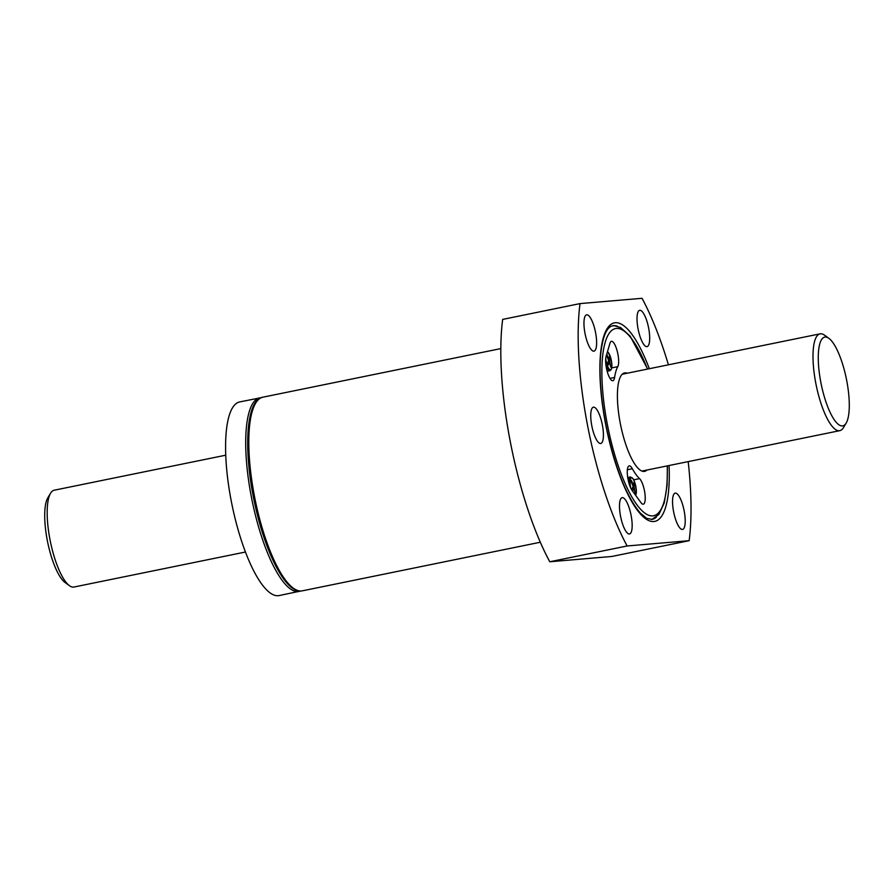 <?xml version="1.0" encoding="UTF-8"?>
<svg xmlns="http://www.w3.org/2000/svg" width="894" height="894" viewBox="0 0 894 894"><rect width="100%" height="100%" fill="white"/><g stroke="black" fill="none" stroke-linecap="round" stroke-linejoin="round"><path stroke-width="1.34" d="M630.885 488.359A9.208 2.615 -101.5 0 1 630.929 477.843A9.208 2.615 -101.5 0 1 635.299 484.246A9.208 2.615 -101.5 0 1 635.6 495.265M632.371 488.191L633.723 487.923L635.299 493.019L634.025 486.895L634.662 483.866L634.036 482.19L633.41 485.207L631.276 480.223L630.974 481.251L633.108 486.235L631.913 489.376L632.527 491.052L633.924 488.537M607.451 351.778A9.208 2.615 -101.5 0 1 611.474 361.299A9.208 2.615 -101.5 0 1 610.457 369.747A9.208 2.615 -101.5 0 1 605.707 358.483M607.886 362.26L609.239 361.981L610.814 367.076L609.552 360.952L610.177 357.924L609.563 356.248L608.926 359.276L606.803 354.281L606.49 355.309L608.624 360.304L607.439 363.433L608.054 365.121L609.44 362.595M300.809 591.001L279.174 595.56A98.809 28.06 -101.5 0 1 278.257 595.695A98.809 28.06 -101.5 0 1 231.591 502.752A98.809 28.06 -101.5 0 1 239.648 401.931L261.327 397.64M627.23 373.223A50.232 14.27 78.5 0 0 625.007 372.865A50.232 14.27 78.5 0 0 624.537 372.932A50.232 14.27 78.5 0 0 620.615 424.996A50.232 14.27 78.5 0 0 644.641 471.35A50.232 14.27 78.5 0 0 646.988 470.032M632.159 490.527L640.953 502.618A13.376 3.799 78.5 0 0 643.334 504.194A13.376 3.799 78.5 0 0 644.82 492.829A13.376 3.799 78.5 0 0 639.556 478.636A60.725 17.243 78.5 0 1 632.349 468.735A13.376 3.799 78.5 0 0 629.175 465.886A13.376 3.799 78.5 0 0 627.532 476.122A13.376 3.799 78.5 0 0 632.159 490.527M609.976 343.229L606.087 356.393A13.376 3.799 78.5 0 0 607.238 371.524A13.376 3.799 78.5 0 0 612.871 380.71A13.376 3.799 78.5 0 0 614.603 377.447A60.725 17.243 78.5 0 1 617.788 366.652A13.376 3.799 78.5 0 0 617.341 351.621A13.376 3.799 78.5 0 0 611.418 341.318A13.376 3.799 78.5 0 0 609.976 343.229M688.19 461.617A164.686 46.779 -101.5 0 1 689.162 540.68L611.809 556.47L549.765 561.767L627.13 545.977A164.686 46.779 -101.5 0 1 580.016 303.602L642.048 298.305A164.686 46.779 -101.5 0 1 668.421 364.808M580.016 303.602L502.663 319.404A164.686 46.779 -101.5 0 0 549.765 561.767M600.6 443.525A18.528 5.263 -101.5 0 1 591.862 426.092A18.528 5.263 -101.5 0 1 593.37 407.195A18.528 5.263 -101.5 0 1 602.232 424.292A18.528 5.263 -101.5 0 1 600.779 443.491A18.528 5.263 -101.5 0 1 600.6 443.525M627.13 545.977L689.162 540.68M682.413 529.46A18.528 5.263 -101.5 0 1 673.663 512.027A18.528 5.263 -101.5 0 1 675.171 493.13A18.528 5.263 -101.5 0 1 684.033 510.228A18.528 5.263 -101.5 0 1 682.591 529.427A18.528 5.263 -101.5 0 1 682.413 529.46M646.887 346.648A18.528 5.263 -101.5 0 1 638.137 329.227A18.528 5.263 -101.5 0 1 639.646 310.319A18.528 5.263 -101.5 0 1 648.508 327.428A18.528 5.263 -101.5 0 1 647.055 346.626A18.528 5.263 -101.5 0 1 646.887 346.648M629.365 533.986A18.528 5.263 -101.5 0 1 620.615 516.553A18.528 5.263 -101.5 0 1 622.123 497.656A18.528 5.263 -101.5 0 1 630.985 514.754A18.528 5.263 -101.5 0 1 629.532 533.964A18.528 5.263 -101.5 0 1 629.365 533.986M593.828 351.174A18.528 5.263 -101.5 0 1 585.078 333.753A18.528 5.263 -101.5 0 1 586.587 314.844A18.528 5.263 -101.5 0 1 595.449 331.953A18.528 5.263 -101.5 0 1 593.996 351.152A18.528 5.263 -101.5 0 1 593.828 351.174M611.116 366.048L610.535 366.171M609.552 360.952L608.289 361.21M610.177 357.924L609.183 358.136M608.926 359.276L608.255 359.41M635.6 491.991L635.019 492.113M634.025 486.895L632.773 487.152M634.662 483.866L633.656 484.067M633.41 485.207L632.74 485.353M846.171 423.086L843.422 427.667A49.405 14.036 -101.5 0 1 839.79 430.662A49.405 14.036 -101.5 0 1 839.332 430.729A49.405 14.036 -101.5 0 1 815.999 384.264A49.405 14.036 -101.5 0 1 820.033 333.853A49.405 14.036 -101.5 0 1 824.547 335.194L828.861 338.323A45.292 12.862 -101.5 0 1 846.383 378.9A45.292 12.862 -101.5 0 1 846.171 423.086A45.292 12.862 -101.5 0 1 842.416 425.902A45.292 12.862 -101.5 0 1 819.843 376.631A45.292 12.862 -101.5 0 1 828.861 338.323M245.481 552.011L73.967 587.034A49.405 14.036 -101.5 0 1 73.509 587.101A49.405 14.036 -101.5 0 1 69.453 585.693A49.405 14.036 -101.5 0 1 50.343 541.429A49.405 14.036 -101.5 0 1 50.578 493.22A49.405 14.036 -101.5 0 1 54.21 490.214L225.713 455.202M69.453 585.693L65.139 582.553A45.292 12.862 -101.5 0 1 47.617 541.987A45.292 12.862 -101.5 0 1 47.829 497.79L50.578 493.22M667.215 465.908A95.513 27.133 -101.5 0 1 652.81 515.86A95.513 27.133 -101.5 0 1 601.997 379.503A95.513 27.133 -101.5 0 1 647.457 369.088M299.289 591.448A98.809 28.06 -101.5 0 1 298.373 591.582A98.809 28.06 -101.5 0 1 251.706 498.64A98.809 28.06 -101.5 0 1 259.752 397.819M669.07 465.528A101.279 28.764 -101.5 0 1 653.905 521.515A101.279 28.764 -101.5 0 1 599.975 375.424A101.279 28.764 -101.5 0 1 649.312 368.708M301.468 590.956A98.809 28.06 -101.5 0 1 254.801 498.014A98.809 28.06 -101.5 0 1 262.847 397.193C245.258 399.741 243.179 453.694 255.65 507.658C266.423 554.973 285.935 592.878 301.289 590.979L302.384 590.822A98.809 28.06 -101.5 0 1 301.468 590.956M656.397 517.078A98.809 28.06 -101.5 0 1 652.039 519.425L646.563 518.274L640.26 513.011C627.007 497.299 615.966 469.942 607.138 430.942C601.114 401.92 598.935 376.665 600.6 355.175C602.467 337.105 606.434 327.305 612.502 325.796A98.809 28.06 -101.5 0 1 617.441 326.254M610.01 378.385L614.603 377.447M611.753 367.892L617.788 366.652M633.734 479.821L639.556 478.636M627.376 469.752L632.349 468.735M607.529 351.51L610.412 356.795L611.876 364.607L611.384 369.289L609.931 370.697A10.035 2.85 -101.5 0 1 609.842 370.708A10.035 2.85 -101.5 0 1 605.819 364.193M629.052 483.498A10.035 2.85 -101.5 0 1 630.404 476.971L633.12 478.748L634.896 482.738L636.36 490.549L635.757 495.466M500.808 348.604L262.847 397.193M540.334 542.233L302.384 590.822M612.189 325.874L614.379 325.74L620.693 327.617L630.114 336.077L647.636 369.054M667.405 465.863L667.092 485.207L664.276 502.83L658.878 514.531L651.715 519.481M609.931 370.697L607.16 371.256M630.404 476.971L627.722 477.519M820.033 333.853L622.179 374.251M839.79 430.662L641.948 471.06"/></g></svg>
